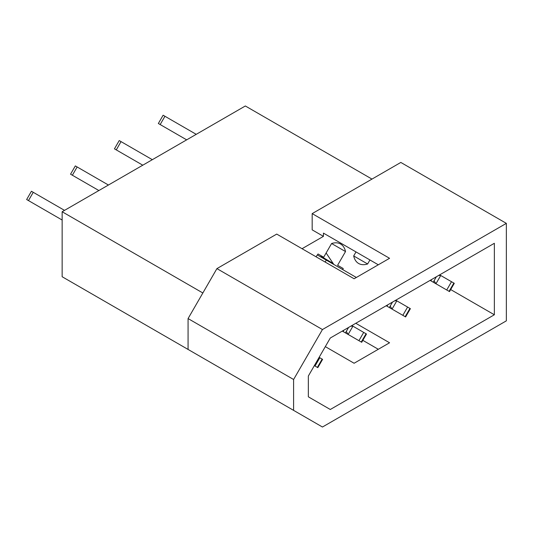 <?xml version="1.0" encoding="UTF-8"?>
<svg xmlns="http://www.w3.org/2000/svg" width="533" height="533" viewBox="0 0 533 533"><rect width="100%" height="100%" fill="white"/><g stroke="black" fill="none" stroke-linecap="round" stroke-linejoin="round"><path stroke-width="0.8" d="M378.31 349.282L362.84 340.347M322.452 427.02L506.35 320.846L506.35 223.36L322.452 329.541L293.603 379.496L293.603 410.37L322.452 427.02M378.31 264.794L323.431 233.114L323.431 236.359L312.178 229.863L312.178 213.613L400.823 162.438L506.35 223.36M325.317 346.63L354.105 363.253L389.563 342.779L355.797 323.284M330.293 409.491L494.358 314.77L494.358 243.288L330.293 338.009L308.347 376.025L308.347 396.819L330.293 409.491M450.691 289.566L494.358 314.77M342.752 269.625A25.87 14.937 120 0 0 343.225 268.512L337.602 265.267L345.517 251.563A25.87 14.937 120 0 0 340.587 244.014A25.87 14.937 120 0 0 331.593 243.521L323.678 257.226L318.054 253.981A25.87 14.937 120 0 0 316.049 256.793M356.011 251.916L353.692 255.927A25.87 14.937 120 0 0 358.622 263.475A25.87 14.937 120 0 0 367.623 263.975L369.935 259.957M323.431 236.359L302.044 248.711M312.178 213.613L389.563 258.292L354.105 278.766L276.72 234.087L216.918 268.612L188.076 318.574L188.076 349.441L293.603 410.37M343.225 268.512L337.602 265.267M331.593 243.521L345.517 251.563M353.692 255.933L367.623 263.975M202.853 292.983L62.148 211.748L245.34 105.98L371.974 179.088M62.148 211.748L62.148 276.734L202.853 357.969M293.603 379.496L188.076 318.574M322.452 329.541L216.918 268.612M165.143 127.42L158.348 123.496L163.125 115.221L196.231 134.336M439.645 274.875L440.724 275.494L435.947 283.763L434.089 280.731M448.659 291.105L449.512 291.598L454.289 283.323L440.724 275.494M158.348 123.496L186.677 139.853M449.512 291.598L435.947 283.763M436.387 276.754L433.242 282.204L430.098 280.385L435.847 283.709M438.552 275.501L440.624 275.434M451.504 281.717L446.727 289.992M356.35 277.473L326.283 260.111L325.163 262.056M326.283 260.111L317.328 254.941M121.244 152.764L114.448 148.84L119.225 140.565L152.331 159.68M395.746 300.219L396.825 300.839L392.048 309.107L390.189 306.082M404.76 316.449L405.613 316.942L410.39 308.674L396.825 300.839M114.448 148.84L142.777 165.197M405.613 316.942L392.048 309.107M392.488 302.098L389.343 307.548L386.198 305.729L391.948 309.053M394.653 300.852L396.725 300.779M407.605 307.061L402.828 315.336M333.845 264.481L326.123 252.988M322.105 257.699L321.239 256.44L332.872 263.329M321.239 256.44L320.886 255.62M77.345 178.109L70.549 174.184L75.326 165.916L108.432 185.024M351.847 325.563L352.926 326.183L348.149 334.457L346.29 331.426M360.861 341.793L361.714 342.286L366.491 334.018L352.926 326.183M70.549 174.184L98.878 190.541M361.714 342.286L348.149 334.457M348.589 327.442L345.444 332.892L342.299 331.08L348.049 334.398M350.754 326.196L352.826 326.123M363.706 332.405L358.929 340.68M33.446 203.453L26.65 199.529L31.427 191.26L64.526 210.368M316.962 367.144L317.815 367.637L322.592 359.362L319.12 357.357M26.65 199.529L62.148 220.022M317.815 367.637L314.343 365.631M319.807 357.756L315.03 366.024M453.85 283.07L449.072 291.344M431.703 279.459L430.897 280.851M164.944 116.274L160.173 124.549M409.95 308.414L405.173 316.689M387.804 304.803L386.998 306.195M121.044 141.618L116.267 149.893M366.051 333.758L361.274 342.033M343.905 330.147L343.099 331.539M77.145 166.962L72.368 175.237M322.145 359.109L317.375 367.377M33.246 192.313L28.469 200.581"/></g></svg>
